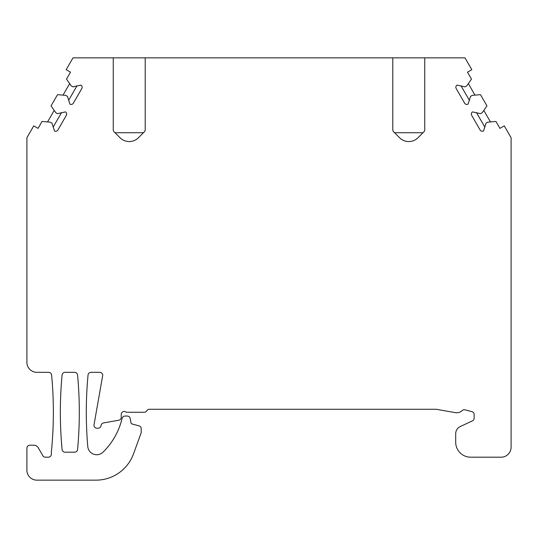 <?xml version="1.0" encoding="UTF-8"?>
<svg xmlns="http://www.w3.org/2000/svg" width="538" height="538" viewBox="0 0 538 538"><rect width="100%" height="100%" fill="white"/><g stroke="black" fill="none" stroke-linecap="round" stroke-linejoin="round"><path stroke-width="0.81" d="M77.573 449.479A399.337 399.337 0 0 0 77.573 375.047A2.993 2.993 0 0 0 74.594 372.33L65.064 372.33A2.993 2.993 0 0 0 62.085 375.047A399.337 399.337 0 0 0 62.085 449.479A2.993 2.993 0 0 0 65.064 452.196L74.594 452.196A2.993 2.993 0 0 0 77.573 449.479M126.275 412.263A2.993 2.993 0 0 0 121.245 414.462L121.245 417.28A2.993 2.993 0 0 1 118.77 420.232L103.558 422.915A2.993 2.993 0 0 0 101.184 425.087L100.936 426.015A2.993 2.993 0 0 1 98.044 428.235L96.974 428.235A2.993 2.993 0 0 1 94.029 424.724L102.644 375.847A2.993 2.993 0 0 0 99.698 372.33L91.023 372.33A2.993 2.993 0 0 0 88.037 375.047A399.337 399.337 0 0 0 87.775 446.527A8.985 8.985 0 0 0 103.02 452.169A69.886 69.886 0 0 0 121.588 420.366L122.146 418.275A2.993 2.993 0 0 1 125.038 416.056L127.284 416.056A2.993 2.993 0 0 1 130.23 418.53L130.983 422.807A1.5 1.5 0 0 0 132.072 423.991L138.992 425.847A2.993 2.993 0 0 1 141.212 428.739L141.212 432.727L133.511 453.877A39.933 39.933 0 0 1 95.986 480.152L36.887 480.152A9.987 9.987 0 0 1 26.9 470.165L26.9 448.201A2.993 2.993 0 0 1 29.893 445.208L33.887 445.208A4.99 4.99 0 0 1 38.211 447.703L42.825 455.693A2.993 2.993 0 0 0 45.414 457.192L48.359 457.192A2.993 2.993 0 0 0 51.352 454.193L51.352 452.196A399.337 399.337 0 0 0 51.621 375.047A2.993 2.993 0 0 0 48.635 372.33L36.887 372.33A9.987 9.987 0 0 1 26.9 362.343L26.9 137.715L33.733 125.885L38.057 128.38L42.051 121.46L50.283 122.18L52.011 123.175L54.452 130.929A2.495 2.495 0 0 0 57.862 130.014L66.349 115.314A2.495 2.495 0 0 0 65.434 111.904L57.499 113.666L55.77 112.671L51.036 105.899L57.526 94.654L65.757 95.374L67.485 96.376L69.927 104.123A2.495 2.495 0 0 0 73.336 103.209L81.823 88.514A2.495 2.495 0 0 0 80.908 85.105L72.973 86.867L71.245 85.865L66.51 79.099L70.505 72.179L66.181 69.684L73.013 57.848L113.256 57.848L113.256 129.732A2.993 2.993 0 0 0 114.137 131.85L120.055 137.768A12.979 12.979 0 0 0 138.407 137.768L144.325 131.85A2.993 2.993 0 0 0 145.206 129.732L145.206 57.848L392.794 57.848L392.794 129.732A2.993 2.993 0 0 0 393.675 131.85L399.593 137.768A12.979 12.979 0 0 0 417.945 137.768L423.863 131.85A2.993 2.993 0 0 0 424.744 129.732L424.744 57.848L464.987 57.848L471.819 69.684L467.495 72.179L471.49 79.099L466.755 85.865L465.027 86.867L457.092 85.105A2.495 2.495 0 0 0 456.177 88.514L464.664 103.209A2.495 2.495 0 0 0 468.073 104.123L470.515 96.376L472.243 95.374L480.474 94.654L486.964 105.899L482.23 112.671L480.501 113.666L472.566 111.904A2.495 2.495 0 0 0 471.651 115.314L480.138 130.014A2.495 2.495 0 0 0 483.548 130.929L485.989 123.175L487.717 122.18L495.949 121.46L499.943 128.38L504.267 125.885L511.1 137.715L511.1 447.206A9.987 9.987 0 0 1 501.113 457.192L470.669 457.192A14.977 14.977 0 0 1 455.693 442.216L455.693 433.749A7.989 7.989 0 0 1 460.306 426.513L472.431 420.857A2.993 2.993 0 0 0 474.16 418.14L474.16 414.563A2.993 2.993 0 0 0 471.94 411.671L465.054 409.821A2.993 2.993 0 0 0 462.209 410.548A7.989 7.989 0 0 1 455.303 412.639L436.177 409.27L149.396 409.27A2.993 2.993 0 0 0 146.8 410.763A2.993 2.993 0 0 1 144.204 412.263L126.275 412.263M113.256 57.848L145.206 57.848M392.794 57.848L424.744 57.848M47.539 121.938L54.19 110.411M53.094 127.217L61.54 112.583M68.568 100.418L77.015 85.784M63.013 95.139L69.664 83.612M468.336 83.612L474.987 95.139M460.985 85.784L469.432 100.418M476.46 112.583L484.906 127.217M483.81 110.411L490.461 121.938M424.664 130.418L424.724 130.082M400.48 138.575L401.456 139.308M401.536 139.362L402.511 139.961M402.935 140.183L403.641 140.512M404.838 140.956L405.632 141.185M406.103 141.292L407.421 141.501M408.295 141.561L409.115 141.561M410.111 141.501L411.429 141.292M411.994 141.164L412.7 140.963M413.897 140.512L414.321 140.317M415.02 139.961L415.995 139.369M416.082 139.315L417.058 138.575M392.814 130.082L392.881 130.431M394.549 132.725L422.989 132.725M122.005 139.369L122.98 139.961M123.679 140.317L124.103 140.512M125.3 140.963L126.006 141.164M126.571 141.292L127.889 141.501M128.885 141.561L129.705 141.561M130.579 141.501L131.897 141.292M132.368 141.185L133.162 140.956M134.359 140.512L135.065 140.183M135.489 139.961L136.464 139.362M136.544 139.308L137.52 138.575M120.942 138.575L121.918 139.315M115.011 132.725L143.451 132.725M145.126 130.425L145.186 130.082M113.276 130.082L113.336 130.425"/></g></svg>
